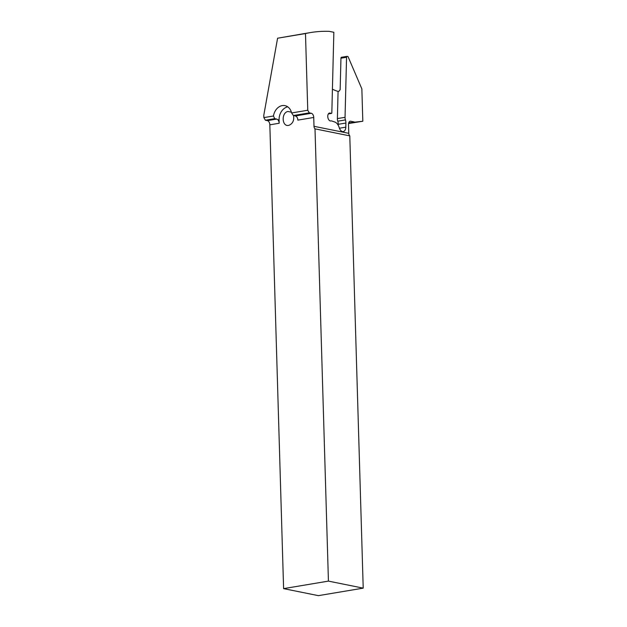 <?xml version="1.0" encoding="UTF-8"?>
<svg xmlns="http://www.w3.org/2000/svg" width="627" height="627" viewBox="0 0 627 627"><rect width="100%" height="100%" fill="white"/><g stroke="black" fill="none" stroke-linecap="round" stroke-linejoin="round"><path stroke-width="0.94" d="M293.389 115.533L309.276 112.868L311.305 113.275L295.419 115.94L293.389 115.533L291.61 112.954L307.755 110.25L305.482 33.544L277.589 38.216L263.787 115.282L263.857 117.602L265.378 120.227L267.408 120.635A3.786 2.265 -99.5 0 1 269.837 124.82L283.6 588.628L318.383 595.65L363.213 588.142L328.43 581.111L315.005 128.856L349.788 135.879A3.786 2.955 101.4 0 1 348.777 133.332L348.51 124.491A3.786 2.265 80.5 0 1 350.203 121.23A3.786 2.265 80.5 0 1 350.72 121.238L349.717 121.403M263.857 117.602L273.466 115.995L274.72 118.66L276.75 119.067L267.408 120.635M291.61 112.954A11.827 9.233 -78.6 0 0 284.964 105.634A11.827 9.233 -78.6 0 0 273.466 115.995M305.482 33.544A260.166 155.825 -99.5 0 1 310.404 32.58L304.8 33.521A260.166 155.825 80.5 0 0 304.119 33.639L277.589 38.216M310.404 32.58A260.166 155.825 -99.5 0 1 329.222 31.35L333.846 32.283L331.832 112.688A0.948 0.564 -99.5 0 1 331.228 113.409L330.319 113.095A4.021 2.406 80.5 0 0 329.559 113.032A4.021 2.406 80.5 0 0 327.772 116.771A4.021 2.406 80.5 0 0 330.123 120.893A4.021 2.406 80.5 0 0 330.884 120.956A4.021 2.406 80.5 0 0 331.064 120.917A2.367 1.419 -99.5 0 1 331.166 120.893A2.367 1.419 -99.5 0 1 331.612 120.933L334.818 122.03A8.512 5.102 -99.5 0 1 339.231 127.696A5.674 3.401 80.5 0 0 342.177 131.474A5.674 3.401 80.5 0 0 343.251 131.568A5.674 3.401 80.5 0 0 345.798 127.156L345.9 123.033A5.674 3.401 80.5 0 0 345.438 119.914A4.734 2.829 -99.5 0 1 345.046 117.312L346.559 57.261A1.183 0.705 -99.5 0 1 347.084 56.344A1.183 0.705 -99.5 0 1 347.311 56.359L348.032 56.61L361.857 88.893L362.821 121.238L348.714 122.861M332.42 89.152A61.493 36.828 80.5 0 0 338.071 91.393L339.003 91.236L340.163 89.669L340.955 58.201A1.183 0.705 80.5 0 1 341.48 57.276L347.084 56.344M348.565 123.527L362.821 121.238M354.2 121.944L350.72 121.238M309.276 112.868L307.755 110.25M315.005 128.856A3.786 2.955 -78.6 0 1 313.994 126.309L313.735 117.468A3.786 2.265 80.5 0 0 311.305 113.275M338.071 91.393L337.389 118.589A4.734 2.829 80.5 0 0 337.773 121.191A5.674 3.401 -99.5 0 1 338.243 124.318L338.219 125.267M291.414 112.202L287.942 111.473C281.155 112.688 281.844 126.873 288.624 125.384L288.89 125.329C292.715 123.731 294.275 120.478 293.554 115.564M283.6 588.628L328.43 581.111M279.078 119.969L279.172 123.26A3.786 2.265 80.5 0 0 277.839 119.718L279.078 119.969A11.827 9.233 101.4 0 1 287.738 106.833M277.839 119.718L276.75 119.067M295.419 115.94L296.516 116.583A3.786 2.265 -99.5 0 1 297.856 120.125L313.735 117.468M265.378 120.227L274.72 118.66M349.788 135.879L363.213 588.142M313.994 126.309L348.777 133.332M346.559 57.261L340.955 58.201M337.389 118.589L345.046 117.312M279.172 123.26L269.837 124.82M337.773 121.191L345.438 119.914M338.243 124.318L345.9 123.033M339.411 128.229L345.798 127.156M328.861 113.346L330.319 113.095M328.368 113.887L331.228 113.409M330.656 120.98L331.166 120.893M328.336 113.942L331.409 113.424"/></g></svg>
